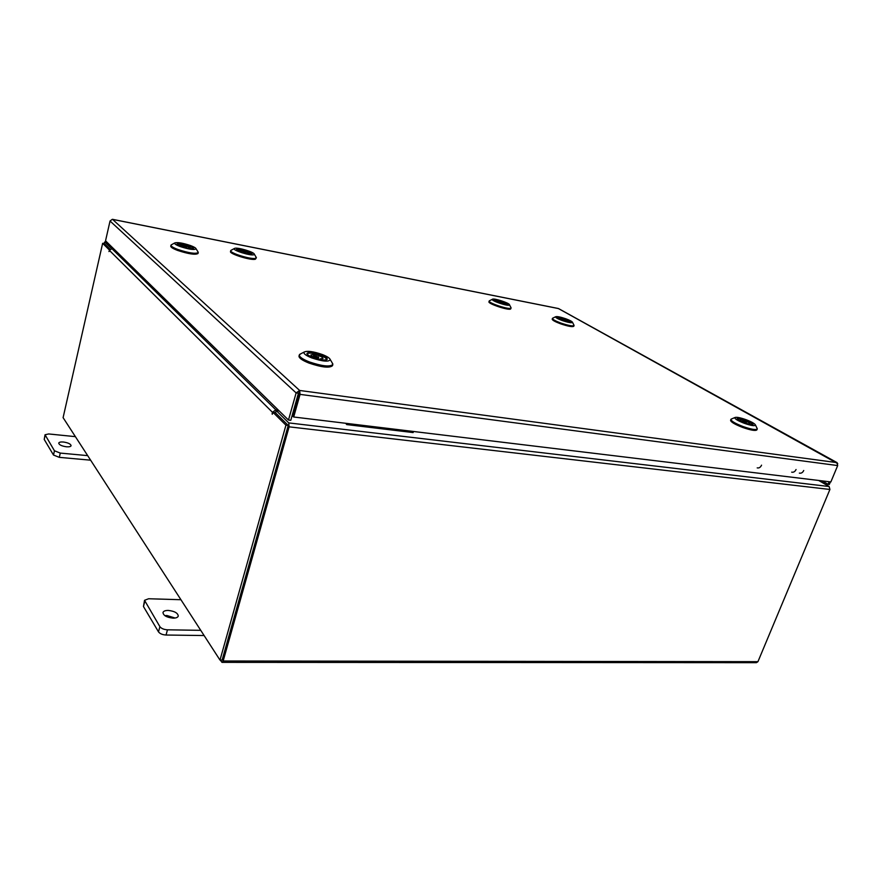 <?xml version="1.0" encoding="UTF-8"?>
<svg xmlns="http://www.w3.org/2000/svg" width="882" height="882" viewBox="0 0 882 882"><rect width="100%" height="100%" fill="white"/><g stroke="black" fill="none" stroke-linecap="round" stroke-linejoin="round"><path stroke-width="1.32" d="M66.404 446.788C69.16 446.987 70.725 446.634 71.1 445.697C70.725 443.977 68.168 442.742 63.438 442.014C60.682 441.805 59.105 442.169 58.719 443.106C59.094 444.837 61.663 446.06 66.404 446.788M75.389 436.645L48.664 433.955L45.037 434.76L54.452 450.779L60.274 453.083L87.671 455.63M45.147 435.267L44.221 439.434L53.493 455.035L54.452 450.779M60.274 453.083L59.303 457.35L90.626 460.183M59.303 457.35L53.493 455.035M44.221 439.434L45.037 434.76M173.059 618.15C176.025 618.15 177.767 617.455 178.274 616.077C177.888 613.023 174.548 611.138 168.253 610.432C165.254 610.421 163.501 611.116 162.983 612.516C163.379 615.57 166.742 617.444 173.059 618.15M175.088 618.028L166.907 615.515L164.824 615.636M180.931 599.716L148.606 598.757L144.538 600.311L159.885 626.661C161.34 628.524 163.865 629.572 167.448 629.814L200.743 630.332M144.769 601.447L143.457 606.518L158.506 631.876L159.885 626.661M167.448 629.814L166.059 635.029L204.106 635.536M166.059 635.029C162.486 634.797 159.962 633.739 158.506 631.876M143.457 606.518L144.538 600.311M298.954 392.865L299.637 390.461L300.067 394.386L298.954 392.865L298.425 393.218L290.795 420.317L288.491 420.041L105.542 240.819L110.041 221.018L112.29 219.331M558.019 308.468L558.824 308.733M837.746 463.623L558.416 308.557L112.565 219.375L299.637 390.461L296.12 392.909L298.425 393.218M110.041 221.018L296.12 392.909L288.491 420.041M299.637 390.461L836.919 462.62L837.691 465.564L830.855 481.936L293.684 416.999L300.067 394.386L837.691 465.564M299.053 393.449L292.692 416.028L293.684 416.999M830.403 481.881L829.323 484.461L828.077 484.317L829.157 481.737M822.134 480.888L828.077 484.317M107.13 242.385L104.793 241.944L111.209 248.228L113.546 248.669M104.484 243.719L110.052 249.231L104.396 243.641L102.643 243.311L63.096 417.649L219.993 660.078L285.944 425.179L273.001 412.335L275.272 412.611L288.249 425.444L285.944 425.179M293.618 412.743L292.945 412.655M279.23 410.968L276.242 410.604L288.745 422.908L289.12 426.833L223.168 660.993L221.977 662.36L220.28 660.078M222.242 662.371L756.414 662.68L757.947 661.665L829.918 489.466L829.146 486.522L818.661 480.47M276.242 410.604L275.592 412.93L288.072 425.267M103.822 243.531L104.793 241.944M288.127 425.852L222.165 659.912M109.555 249.882L108.971 251.568L109.379 250.367L111.937 248.702L113.976 249.077M293.805 412.081L293.133 412.004M278.436 410.196L275.834 409.865L272.428 412.269L272.229 414.286L273.001 412.335M275.779 412.269L274.688 412.544M109.203 249.815L102.643 243.311M219.993 660.078L222.231 660.078L288.249 425.444M347.056 423.448L346.714 424.584L413.118 432.566L413.46 431.474M345.766 423.294L346.714 424.584M757.208 467.879C759.071 468.265 760.527 467.361 761.552 465.167M799.368 473.116C801.253 473.502 802.708 472.62 803.734 470.492M791.672 472.157C793.557 472.543 795.024 471.661 796.049 469.522M565.45 318.986C569.033 320.331 570.72 321.302 570.533 321.897C569.463 322.272 566.817 321.743 562.584 320.309L557.468 317.597C557.997 316.925 560.654 317.388 565.45 318.986M565.858 318.799C560.412 316.947 556.994 316.274 555.616 316.759C555.34 317.509 557.523 318.766 562.165 320.508C568.394 322.592 571.845 323.198 572.517 322.327C572.098 321.467 569.882 320.287 565.858 318.799M573.895 325.028L574.05 325.513C572.716 326.384 568.317 325.557 560.875 323.055C555.373 320.993 552.562 319.438 552.452 318.402L552.882 318.093M574.05 325.513L573.785 326.274C572.451 327.145 568.063 326.329 560.61 323.826C555.109 321.765 552.308 320.21 552.198 319.163L552.452 318.402M561.591 318.292L560.313 318.005M564.48 320.298L562.804 319.582L564.48 320.298M557.788 317.939L560.147 317.906L561.272 318.6L560.004 318.667L565.538 321.257M561.272 318.6L560.974 319.471M561.161 319.56L561.614 318.226C566.586 319.637 569.397 320.894 570.059 321.985L570.015 322.04M562.341 320.078L562.738 318.92L561.614 318.226M567.148 321.665L566.586 321.313L567.843 321.246L562.738 318.92M507.459 304.367C506.676 305.492 494.174 301.479 494.251 300.123L494.328 299.924C495.342 298.755 508.958 303.353 507.47 304.356L507.26 304.466M509.399 305.018L509.487 304.775C509.531 303.022 493.556 297.873 492.399 299.263L492.377 299.285C490.381 300.575 508.23 306.594 509.399 305.018M510.887 307.476L510.965 308.138C509.62 310.1 487.911 302.956 489.212 300.983L489.642 300.663M511.064 307.983L510.711 308.909C509.366 310.883 487.658 303.75 488.959 301.754L489.212 300.983M506.18 303.673L505.375 303.221M499.851 302.272L501.924 302.813L499.851 302.272M496.985 301.887L495.772 301.302M494.582 300.464L494.582 300.464C496.511 300.012 500.116 300.905 505.397 303.154L503.512 302.791C500.171 301.412 497.933 300.872 496.82 301.181L497.084 301.556M503.512 302.791L503.203 303.761M504.306 303.871L506.356 303.706L506.952 304.51M497.084 301.92L498.054 302.107C501.406 303.496 503.644 304.036 504.758 303.728L504.482 303.342M251.579 254.027C249.198 254.865 236.53 251.061 236.486 249.496L236.971 249.033C239.783 248.162 253.663 252.616 251.965 253.84L251.579 254.027M253.74 254.766L254.314 254.17C254.248 252.142 238.107 247.28 234.833 248.294L234.292 248.548C232.032 250.124 250.29 255.956 253.74 254.766M256.067 257.081L255.615 258.327C251.513 259.826 229.375 252.991 230.742 250.642L231.349 250.157M256.353 257.809L255.383 259.22C251.282 260.73 229.144 253.895 230.511 251.535L230.742 250.642M251.105 253.421L250.422 252.958M242.958 251.646L245.505 252.252L242.958 251.646M239.485 251.183L237.401 250.367M236.916 250.025L236.894 249.849C239.794 249.165 244.303 250.179 250.433 252.88L247.985 252.406C244.027 250.742 241.205 250.135 239.529 250.587L239.595 250.786M247.985 252.406L247.721 253.421M248.658 253.343L251.216 253.443L251.348 254.071M238.625 251.017L240.356 251.359C244.325 253.035 247.147 253.641 248.823 253.189L248.757 252.969M745.709 420.041C750.88 422.059 753.305 423.547 753.008 424.529C751.861 425.014 749.027 424.463 744.507 422.897C740.086 421.199 737.628 419.81 737.12 418.718C737.561 417.792 740.428 418.233 745.709 420.041M745.885 419.634C740.075 417.605 736.415 416.899 734.915 417.539C734.497 418.774 737.639 420.703 744.331 423.316C751.199 425.664 754.926 426.249 755.488 425.047C754.794 423.614 751.596 421.817 745.885 419.634M756.988 428.156L757.23 428.994C755.874 430.162 751.144 429.347 743.052 426.546C735.169 423.481 731.123 421.089 730.935 419.38L731.674 418.906M757.23 428.994L756.877 429.898C755.51 431.066 750.78 430.251 742.688 427.45C734.816 424.385 730.781 421.993 730.583 420.273L730.935 419.38M741.167 419.259L739.755 418.983M745.819 422.335L743.614 421.32L745.819 422.335M737.506 419.314L739.579 418.873L741.266 419.898L740.196 420.075C740.737 421.111 743.019 422.235 747.076 423.437L748.013 424.022M741.266 419.898L740.88 420.89M740.979 419.733L741.2 419.182C747.693 421.023 751.442 422.809 752.456 424.562L752.313 424.716M742.302 421.706L742.887 420.207L741.2 419.182M749.865 424.463L748.697 423.746L749.755 423.569C749.215 422.522 746.922 421.409 742.887 420.207M189.41 245.692C192.519 246.894 193.886 247.798 193.522 248.426C191.504 249.121 187.403 248.437 181.229 246.387L177.05 243.983C178.186 242.826 182.309 243.399 189.41 245.692M190.6 245.593C182.662 242.958 177.359 242.076 174.713 242.958C174.228 243.763 175.992 244.931 180.005 246.486C189.255 249.474 194.602 250.212 196.036 248.724C195.683 247.875 193.875 246.839 190.6 245.593M197.899 251.723L198.241 252.561C195.617 254.093 188.803 253.057 177.833 249.463C173.214 247.688 170.932 246.276 170.976 245.207L171.67 244.656M198.241 252.561L198.009 253.498C195.374 255.041 188.572 254.016 177.602 250.422C172.982 248.647 170.7 247.225 170.744 246.155L170.976 245.207M184.525 244.81L182.563 244.38M185.573 246.773L183.842 246.034L185.573 246.773M177.514 244.546L177.491 244.325C177.789 243.763 179.454 243.741 182.475 244.281L183.114 244.987L180.292 245.086L185.606 247.743M183.114 244.987L182.717 246.596M184.25 245.957L184.547 244.722C189.773 246.122 192.585 247.379 192.982 248.515L192.86 248.691M185.033 246.089L184.547 244.722M187.745 248.228L190.192 247.754L185.198 245.428M321.191 354.917C325.811 356.791 327.773 358.312 327.068 359.459C324.653 360.573 319.945 359.922 312.945 357.508C309.35 356.085 307.333 354.796 306.914 353.66C307.983 351.709 312.735 352.127 321.191 354.917M327.068 359.459L326.351 359.834L326.494 359.183M322.382 354.542C313.386 351.444 307.311 350.606 304.147 352.05C303.221 353.517 305.745 355.468 311.71 357.905C322.735 361.532 328.909 362.083 330.243 359.569C329.681 358.07 327.057 356.394 322.382 354.542M332.15 362.789L332.823 364.542C329.868 367.077 322.007 366.184 309.24 361.885C302.493 359.161 299.185 356.835 299.329 354.906L300.828 353.77M332.823 364.542L332.492 365.699C329.526 368.246 321.665 367.364 308.909 363.053C302.162 360.33 298.866 357.993 298.998 356.063L299.329 354.906M315.139 353.88L312.801 353.439M307.553 353.726L307.344 354.366L306.914 353.66M317.531 357.243L318.7 357.166L315.238 356.174L317.531 357.243M307.586 354.619L307.443 353.947C307.807 353.12 309.56 352.91 312.691 353.318L313.805 354.476L310.883 354.928C311.148 356.085 313.397 357.254 317.652 358.423L318.391 359.195M313.805 354.476L313.132 356.868M314.168 357.32L315.172 353.781C322.162 355.578 325.932 357.464 326.472 359.426L325.998 359.911M315.977 356.03L316.296 354.928L315.172 353.781M320.96 359.713L320.155 358.886L323.044 358.423C322.779 357.254 320.53 356.096 316.296 354.928M320.155 358.886L319.968 359.536M104.87 241.988L107.185 242.429M829.146 486.522L288.745 422.908M829.918 489.466L289.12 426.833M757.947 661.665L223.168 660.993M295.889 404.684L295.338 404.177M111.937 248.702L275.834 409.865M272.428 412.269L109.379 250.367M272.681 413.504L272.097 413.438M112.499 219.32L558.306 308.502M558.593 308.601L837.117 462.664M555.616 316.759L552.551 318.259M572.517 322.327L574.05 325.348M565.042 320.32L564.833 320.916M562.804 319.582L562.606 320.177M509.487 304.775L511.064 307.807M492.377 299.285L489.301 300.839M501.924 302.813L501.726 303.43M499.664 302.085L499.466 302.702M254.314 254.17L256.342 257.555M234.292 248.548L230.875 250.422M245.505 252.252L245.295 253.057M242.859 251.513L242.649 252.307M734.915 417.539L731.101 419.148M755.488 425.047L757.263 428.718M746.337 422.313L746.007 423.139M743.614 421.32L743.294 422.147M174.713 242.958L171.119 244.953M196.036 248.724L198.23 252.263M186.664 246.795L186.378 247.93M183.842 246.034L183.621 246.916M304.147 352.05L299.648 354.388M330.243 359.569L332.823 363.935M318.7 357.166L318.193 358.985M315.238 356.174L314.841 357.574"/></g></svg>
